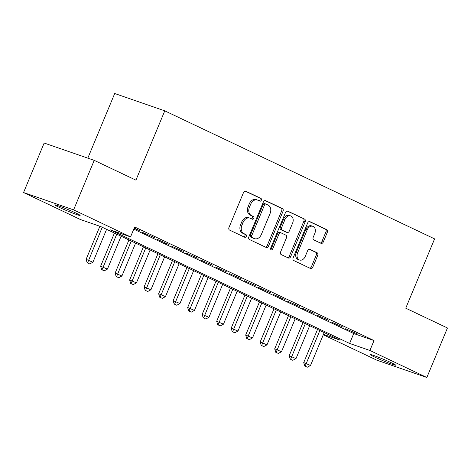 <?xml version="1.0" encoding="UTF-8"?>
<svg xmlns="http://www.w3.org/2000/svg" width="471" height="471" viewBox="0 0 471 471"><rect width="100%" height="100%" fill="white"/><g stroke="black" fill="none" stroke-linecap="round" stroke-linejoin="round"><path stroke-width="0.71" d="M261.334 200.228A1.478 1.101 109.1 0 0 260.905 198.397L245.774 191.214A2.108 1.572 109.1 0 0 245.656 191.167A2.108 1.572 109.1 0 0 243.542 192.48L228.977 227.469A2.108 1.572 109.1 0 0 229.589 230.089L244.72 237.266A1.478 1.101 109.1 0 0 244.802 237.302A1.478 1.101 109.1 0 0 246.286 236.383A1.478 1.101 109.1 0 0 245.85 234.546L243.896 233.616A6.747 5.028 109.1 0 1 241.929 225.238L243.142 222.318A6.747 5.028 109.1 0 1 249.907 218.108A6.747 5.028 109.1 0 1 250.289 218.261L252.244 219.192A1.478 1.101 109.1 0 0 252.326 219.227A1.478 1.101 109.1 0 0 253.81 218.303A1.478 1.101 109.1 0 0 253.374 216.472L251.42 215.541A6.747 5.028 109.1 0 1 249.453 207.158L250.666 204.243A6.747 5.028 109.1 0 1 257.431 200.028A6.747 5.028 109.1 0 1 257.814 200.187L259.768 201.117A1.478 1.101 109.1 0 0 259.851 201.152A1.478 1.101 109.1 0 0 261.334 200.228M258.926 200.717A1.478 1.101 109.1 0 0 259.98 199.757A1.478 1.101 109.1 0 0 259.55 197.926L245.173 191.102M243.878 236.866A1.478 1.101 109.1 0 0 244.932 235.912A1.478 1.101 109.1 0 0 244.502 234.081L242.541 233.151L243.896 233.616M251.402 218.791A1.478 1.101 109.1 0 0 252.456 217.838A1.478 1.101 109.1 0 0 252.026 216.001L250.066 215.076L251.42 215.541M374.292 356.877A13.747 0.754 22.6 0 1 370.259 354.592A13.747 0.754 22.6 0 1 378.025 357.077A13.747 0.754 22.6 0 1 391.613 362.87A13.747 0.754 22.6 0 1 395.646 365.155A13.747 0.754 22.6 0 1 387.88 362.67A13.747 0.754 22.6 0 1 374.292 356.877M58.781 207.152A13.747 0.754 22.6 0 1 54.748 204.867A13.747 0.754 22.6 0 1 62.513 207.358A13.747 0.754 22.6 0 1 76.102 213.145A13.747 0.754 22.6 0 1 80.135 215.435A13.747 0.754 22.6 0 1 72.369 212.945A13.747 0.754 22.6 0 1 58.781 207.152M321.016 243.33A2.108 1.572 109.1 0 0 321.14 243.377A2.108 1.572 109.1 0 0 323.253 242.065L327.339 232.25A2.108 1.572 109.1 0 0 326.721 229.63L309.918 221.653A2.108 1.572 109.1 0 0 309.8 221.605A2.108 1.572 109.1 0 0 307.687 222.924L293.121 257.908A2.108 1.572 109.1 0 0 293.739 260.528L310.542 268.505A2.108 1.572 109.1 0 0 310.66 268.552A2.108 1.572 109.1 0 0 312.773 267.234L317.707 255.376A2.108 1.572 109.1 0 0 317.095 252.756L309.9 249.347A2.108 1.572 109.1 0 0 309.783 249.3A2.108 1.572 109.1 0 0 307.669 250.613L305.22 256.495A5.64 4.204 109.1 0 1 299.568 260.016A5.64 4.204 109.1 0 1 297.601 252.88L307.192 229.848A5.64 4.204 109.1 0 1 312.844 226.321A5.64 4.204 109.1 0 1 314.811 233.463L313.209 237.302A2.108 1.572 109.1 0 0 313.827 239.922L321.016 243.33M323.453 334.386L340.139 340.162L100.782 226.58L80.488 219.557L23.55 192.539L44.156 143.031L94.218 160.358L135.925 180.152L164.773 110.844L434.592 238.879L405.743 308.187L447.45 327.981L426.844 377.489L376.782 360.156L323.289 334.775M94.218 160.358L73.611 209.866L130.549 236.884L110.255 229.86L349.612 343.441L369.906 350.465L426.844 377.489M133.764 229.159L353.733 333.539L374.027 340.568L134.671 226.981L130.549 236.884M374.027 340.568L369.906 350.465M283.053 211.232A2.108 1.572 109.1 0 0 282.441 208.612L265.638 200.64A2.108 1.572 109.1 0 0 265.514 200.593A2.108 1.572 109.1 0 0 263.401 201.906L248.841 236.895A2.108 1.572 109.1 0 0 249.453 239.515L266.256 247.487A2.108 1.572 109.1 0 0 266.374 247.54A2.108 1.572 109.1 0 0 268.488 246.221L283.053 211.232L281.699 210.767A2.108 1.572 109.1 0 0 281.087 208.147L265.038 200.528M287.775 211.149L304.578 219.121A2.108 1.572 109.1 0 1 305.196 221.741L290.631 256.73A2.108 1.572 109.1 0 1 288.517 258.043A2.108 1.572 109.1 0 1 288.399 257.996L281.205 254.581A2.108 1.572 109.1 0 1 280.592 251.961L286.498 237.773A2.108 1.572 109.1 0 0 285.885 235.153L281.116 232.892A2.108 1.572 109.1 0 0 280.993 232.845A2.108 1.572 109.1 0 0 278.879 234.158L272.733 248.929A1.478 1.101 109.1 0 1 271.255 249.854A1.478 1.101 109.1 0 1 270.737 247.987L285.544 212.415A2.108 1.572 109.1 0 1 287.657 211.096A2.108 1.572 109.1 0 1 287.775 211.149L287.534 211.061M134.082 228.4L140.093 230.814L134.235 228.035M154.6 237.702L142.513 232.397L154.6 237.702M169.107 244.584L157.02 239.28L169.107 244.584M183.613 251.467L171.526 246.168L183.613 251.467M198.12 258.349L186.033 253.051L198.12 258.349M212.627 265.232L200.54 259.933L212.627 265.232M227.134 272.12L215.047 266.816L227.134 272.12M241.641 279.003L229.554 273.704L241.641 279.003M256.147 285.885L244.06 280.586L256.147 285.885M270.648 292.768L258.567 287.469L270.648 292.768M285.155 299.656L273.068 294.351L285.155 299.656M299.662 306.539L287.575 301.234L299.662 306.539M314.169 313.421L302.082 308.122L314.169 313.421M328.676 320.304L316.589 315.005L328.676 320.304M343.182 327.192L331.095 321.887L343.182 327.192M345.602 328.77L357.689 334.074L345.602 328.77M164.773 110.844L114.712 93.511L87.812 158.138M23.55 192.539L73.611 209.866M353.733 333.539L349.612 343.441M136.714 229.642L136.861 229.283M151.22 236.53L151.368 236.165M165.721 243.413L165.874 243.048M180.228 250.295L180.381 249.936M194.735 257.178L194.888 256.819M209.242 264.066L209.395 263.701M223.749 270.949L223.902 270.584M238.255 277.831L238.408 277.466M252.762 284.714L252.915 284.354M267.269 291.602L267.422 291.237M281.776 298.484L281.923 298.119M296.283 305.367L296.43 305.002M310.789 312.249L310.937 311.89M325.296 319.132L325.443 318.773M339.803 326.02L339.95 325.655M354.304 332.903L354.457 332.538M257.431 200.028L256.077 199.563A6.747 5.028 109.1 0 0 249.312 203.778L250.666 204.243M250.066 215.076A6.747 5.028 109.1 0 1 248.099 206.692L249.312 203.778M249.907 218.108L248.553 217.637A6.747 5.028 109.1 0 0 241.788 221.853L243.142 222.318M242.541 233.151A6.747 5.028 109.1 0 1 240.575 224.767L241.788 221.853M265.503 247.134A2.108 1.572 109.1 0 0 267.134 245.75L281.699 210.767M266.068 204.108A1.478 1.101 109.1 0 0 265.985 204.073A1.478 1.101 109.1 0 0 264.508 204.991L251.726 235.706A1.478 1.101 109.1 0 0 252.156 237.537L254.216 238.514A6.747 5.028 109.1 0 0 254.599 238.673A6.747 5.028 109.1 0 0 261.364 234.458L270.101 213.469A6.747 5.028 109.1 0 0 268.134 205.085L266.068 204.108M265.897 204.049L264.72 203.637A1.478 1.101 109.1 0 0 264.631 203.602A1.478 1.101 109.1 0 0 263.154 204.526L264.508 204.991M254.599 238.673L253.245 238.202A6.747 5.028 109.1 0 1 252.862 238.049L250.802 237.072A1.478 1.101 109.1 0 1 250.372 235.235L263.154 204.526M287.18 211.037L304.578 219.121M287.646 257.637A2.108 1.572 109.1 0 0 289.276 256.259L303.842 221.27A2.108 1.572 109.1 0 0 303.23 218.65M279.762 232.421A2.108 1.572 109.1 0 0 279.644 232.374A2.108 1.572 109.1 0 0 277.531 233.693L271.378 248.464L272.733 248.929M270.69 249.283A1.478 1.101 109.1 0 0 271.378 248.464M292.626 223.054A5.64 4.204 109.1 0 0 290.666 215.912A5.64 4.204 109.1 0 0 285.008 219.439L281.634 227.552A2.108 1.572 109.1 0 0 282.247 230.172L287.016 232.433A2.108 1.572 109.1 0 0 287.133 232.486A2.108 1.572 109.1 0 0 289.247 231.167L292.626 223.054M290.666 215.912L289.312 215.447A5.64 4.204 109.1 0 0 283.66 218.968L285.008 219.439M285.909 232.05A2.108 1.572 109.1 0 1 285.785 232.015A2.108 1.572 109.1 0 1 285.661 231.968L280.893 229.701A2.108 1.572 109.1 0 1 280.28 227.081L283.66 218.968M312.844 226.321L311.49 225.856A5.64 4.204 109.1 0 0 305.838 229.377L307.192 229.848M299.568 260.016L298.214 259.55A5.64 4.204 109.1 0 1 296.253 252.409L305.838 229.377M309.788 268.146A2.108 1.572 109.1 0 0 311.419 266.769L316.353 254.911A2.108 1.572 109.1 0 0 315.741 252.291L309.3 249.236M320.262 242.971A2.108 1.572 109.1 0 0 321.899 241.594L325.985 231.779A2.108 1.572 109.1 0 0 325.367 229.159L309.317 221.547M99.881 226.268L86.122 259.327L92.911 262.235L106.599 229.342M87.153 262.765L89.731 263.943L87.153 262.765L86.122 259.327M102.248 227.275L87.559 262.906M92.911 262.235L89.731 263.943M114.429 233.057L100.629 266.209L107.417 269.118L121.106 236.224M101.659 269.653L104.238 270.825L101.659 269.653L100.629 266.209M116.755 234.158L102.066 269.789M107.417 269.118L104.238 270.825M128.936 239.939L115.136 273.092L121.918 276L135.613 243.107M116.166 276.536L118.745 277.707L116.166 276.536L115.136 273.092M131.262 241.046L116.573 276.677M121.918 276L118.745 277.707M143.443 246.822L129.643 279.974L136.425 282.883L150.119 249.995M130.673 283.418L133.252 284.59L130.673 283.418L129.643 279.974M145.769 247.929L131.079 283.56M136.425 282.883L133.252 284.59M157.944 253.704L144.144 286.863L150.932 289.771L164.626 256.878M145.18 290.301L147.759 291.472L145.18 290.301L144.144 286.863M160.275 254.811L145.586 290.442M150.932 289.771L147.759 291.472M172.451 260.593L158.65 293.745L165.439 296.653L179.133 263.76M159.687 297.183L162.265 298.361L159.687 297.183L158.65 293.745M174.782 261.693L160.087 297.325M165.439 296.653L162.265 298.361M186.958 267.475L173.157 300.628L179.946 303.536L193.64 270.642M174.188 304.072L176.772 305.243L174.188 304.072L173.157 300.628M189.289 268.576L174.594 304.213M179.946 303.536L176.772 305.243M201.464 274.358L187.664 307.51L194.452 310.418L208.147 277.525M188.694 310.954L191.279 312.126L188.694 310.954L187.664 307.51M203.79 275.464L189.101 311.095M194.452 310.418L191.279 312.126M215.971 281.24L202.171 314.398L208.959 317.301L222.653 284.413M203.201 317.837L205.786 319.008L203.201 317.837L202.171 314.398M218.297 282.347L203.607 317.978M208.959 317.301L205.786 319.008M230.478 288.128L216.678 321.281L223.466 324.189L237.154 291.296M217.708 324.719L220.293 325.897L217.708 324.719L216.678 321.281M232.804 289.229L218.114 324.86M223.466 324.189L220.293 325.897M244.985 295.011L231.184 328.163L237.973 331.072L251.661 298.178M232.215 331.608L234.799 332.779L232.215 331.608L231.184 328.163M247.31 296.112L232.621 331.743M237.973 331.072L234.799 332.779M259.492 301.893L245.691 335.046L252.48 337.954L266.168 305.061M246.722 338.49L249.306 339.662L246.722 338.49L245.691 335.046M261.817 303L247.128 338.631M252.48 337.954L249.306 339.662M273.998 308.776L260.198 341.928L266.986 344.837L280.675 311.949M261.228 345.373L263.813 346.544L261.228 345.373L260.198 341.928M276.324 309.883L261.635 345.514M266.986 344.837L263.813 346.544M288.505 315.664L274.705 348.817L281.493 351.725L295.182 318.832M275.735 352.255L278.314 353.433L275.735 352.255L274.705 348.817M290.831 316.765L276.141 352.396M281.493 351.725L278.314 353.433M303.012 322.547L289.212 355.699L296 358.608L309.688 325.714M290.242 359.143L292.821 360.315L290.242 359.143L289.212 355.699M305.338 323.648L290.648 359.279M296 358.608L292.821 360.315M317.519 329.429L303.718 362.582L310.507 365.49L324.195 332.597M304.749 366.026L307.327 367.197L304.749 366.026L303.718 362.582M319.844 330.536L305.155 366.167M310.507 365.49L307.327 367.197M259.55 197.926L260.905 198.397M244.502 234.081L245.85 234.546M252.026 216.001L253.374 216.472M248.099 206.692L249.453 207.158M240.575 224.767L241.929 225.238M267.134 245.75L268.488 246.221M281.087 208.147L282.441 208.612M250.372 235.235L251.726 235.706M250.802 237.072L252.156 237.537M252.862 238.049L254.216 238.514M303.842 221.27L305.196 221.741M289.276 256.259L290.631 256.73M277.531 233.693L278.879 234.158M280.28 227.081L281.634 227.552M280.893 229.701L282.247 230.172M285.661 231.968L287.016 232.433M296.253 252.409L297.601 252.88M315.741 252.291L317.095 252.756M316.353 254.911L317.707 255.376M311.419 266.769L312.773 267.234M325.367 229.159L326.721 229.63M325.985 231.779L327.339 232.25M321.899 241.594L323.253 242.065M264.631 203.602L265.985 204.073M279.644 232.374L280.993 232.845M285.785 232.015L287.133 232.486"/></g></svg>
